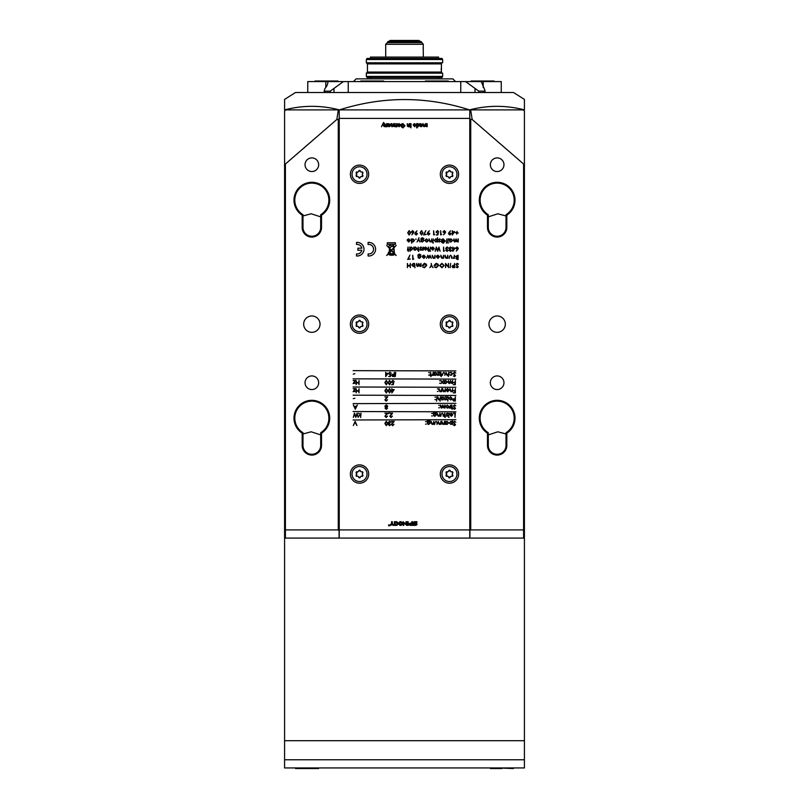<?xml version="1.0" encoding="UTF-8"?>
<svg xmlns="http://www.w3.org/2000/svg" width="809" height="809" viewBox="0 0 809 809"><rect width="100%" height="100%" fill="white"/><g stroke="black" fill="none" stroke-linecap="round" stroke-linejoin="round"><path stroke-width="1.21" d="M353.402 81.598L356.132 78.877L452.868 78.877L455.598 81.598M438.569 58.44L438.569 57.075L370.431 57.075L370.431 58.44M370.431 77.512L370.431 78.877M438.569 77.512L438.569 78.877M524.414 99.416L513.513 92.499L295.487 92.499L284.586 99.416L284.586 109.893C302.869 105.15 321.143 105.15 339.416 109.893C382.9 96.119 426.292 96.119 469.584 109.893C487.857 105.15 506.131 105.15 524.414 109.893L524.414 99.861M524.414 109.893L284.586 109.893M524.414 102.136L524.414 106.646M284.586 106.646L284.586 102.136M485.026 92.499L485.026 90.517L481.244 81.598L501.246 81.598L501.246 92.499M484.298 91.144L478.766 91.144L478.766 92.499L484.298 92.499L485.026 90.517M307.754 92.499L307.754 81.598L327.756 81.598L327.878 82.478M330.234 91.144L330.234 92.499L324.702 92.499L324.702 91.144L330.234 91.144L343.38 81.598L327.756 81.598C328.11 83.539 327.099 85.976 324.743 88.909L323.974 92.499M343.38 81.598L465.62 81.598L478.766 91.144M481.244 81.598L465.62 81.598M337.899 81.598L337.899 81.001L315.004 81.001L315.004 81.598M383.618 81.598L383.618 81.001L360.723 81.001L360.723 81.598M448.277 81.598L448.277 81.001L425.382 81.001L425.382 81.598M493.996 81.598L493.996 81.001L471.101 81.001L471.101 81.598L471.101 81.001M321.517 227.4A9.678 9.678 0 0 1 311.839 237.077A9.678 9.678 0 0 1 302.172 227.4L302.172 215.154A17.849 17.849 0 0 1 298.359 188.457A17.849 17.849 0 0 1 325.329 188.457A17.849 17.849 0 0 1 321.517 215.154L321.517 227.4L320.698 227.4L320.698 214.698A17.029 17.029 0 0 0 324.803 189.104A17.029 17.029 0 0 0 298.875 189.104A17.029 17.029 0 0 0 302.981 214.698L302.981 227.4A8.859 8.859 0 0 0 311.839 236.258A8.859 8.859 0 0 0 320.698 227.4M506.828 227.4A9.678 9.678 0 0 1 497.161 237.077A9.678 9.678 0 0 1 487.483 227.4L487.483 215.154A17.849 17.849 0 0 1 483.671 188.457A17.849 17.849 0 0 1 510.641 188.457A17.849 17.849 0 0 1 506.828 215.154L506.828 227.4L506.019 227.4L506.019 214.698A17.029 17.029 0 0 0 510.125 189.104A17.029 17.029 0 0 0 484.197 189.104A17.029 17.029 0 0 0 488.302 214.698L488.302 227.4A8.859 8.859 0 0 0 497.161 236.258A8.859 8.859 0 0 0 506.019 227.4M506.828 445.415A9.678 9.678 0 0 1 497.161 455.093A9.678 9.678 0 0 1 487.483 445.415L487.483 433.169A17.849 17.849 0 0 1 483.671 406.472A17.849 17.849 0 0 1 510.641 406.472A17.849 17.849 0 0 1 506.828 433.169L506.828 445.415L506.019 445.415L506.019 432.714A17.029 17.029 0 0 0 510.125 407.119A17.029 17.029 0 0 0 484.197 407.119A17.029 17.029 0 0 0 488.302 432.714L488.302 445.415A8.859 8.859 0 0 0 497.161 454.274A8.859 8.859 0 0 0 506.019 445.415M321.517 445.415A9.678 9.678 0 0 1 311.839 455.093A9.678 9.678 0 0 1 302.172 445.415L302.172 433.169A17.849 17.849 0 0 1 298.359 406.472A17.849 17.849 0 0 1 325.329 406.472A17.849 17.849 0 0 1 321.517 433.169L321.517 445.415L320.698 445.415L320.698 432.714A17.029 17.029 0 0 0 324.803 407.119A17.029 17.029 0 0 0 298.875 407.119A17.029 17.029 0 0 0 302.981 432.714L302.981 445.415A8.859 8.859 0 0 0 311.839 454.274A8.859 8.859 0 0 0 320.698 445.415M506.019 433.978L497.848 431.794L488.302 434.898M506.019 215.963L497.848 213.778L488.302 216.873M497.161 375.922A6.816 6.816 0 0 0 490.345 382.738A6.816 6.816 0 0 0 497.161 389.554A6.816 6.816 0 0 0 503.967 382.738A6.816 6.816 0 0 0 497.161 375.922M497.161 157.907A6.816 6.816 0 0 0 490.345 164.723A6.816 6.816 0 0 0 497.161 171.538A6.816 6.816 0 0 0 503.967 164.723A6.816 6.816 0 0 0 497.161 157.907M497.161 315.975A8.171 8.171 0 0 0 488.98 324.146A8.171 8.171 0 0 0 497.161 332.327A8.171 8.171 0 0 0 505.332 324.146A8.171 8.171 0 0 0 497.161 315.975M302.981 433.978L311.152 431.794L320.698 434.898M311.839 375.922A6.816 6.816 0 0 0 305.033 382.738A6.816 6.816 0 0 0 311.839 389.554A6.816 6.816 0 0 0 318.655 382.738A6.816 6.816 0 0 0 311.839 375.922M302.981 215.963L311.152 213.778L320.698 216.873M311.839 315.975A8.171 8.171 0 0 0 303.668 324.146A8.171 8.171 0 0 0 311.839 332.327A8.171 8.171 0 0 0 320.02 324.146A8.171 8.171 0 0 0 311.839 315.975M311.839 157.907A6.816 6.816 0 0 0 305.033 164.723A6.816 6.816 0 0 0 311.839 171.538A6.816 6.816 0 0 0 318.655 164.723A6.816 6.816 0 0 0 311.839 157.907M523.595 110.216L524.414 111.035L524.414 537.257L523.595 538.076L469.908 538.076L469.766 111.035M339.234 111.035L339.092 538.076L285.405 538.076L284.586 537.257L284.586 111.035L285.405 110.216M523.595 164.015L472.163 119.479L470.727 119.479L470.727 529.905L523.595 529.905L523.595 164.015L524.414 164.015M338.273 529.905L338.273 119.479L336.837 119.479L285.405 164.015L285.405 529.905L338.273 529.905L339.092 530.714M284.586 164.015L285.405 164.015M336.837 119.479L338.273 110.216M470.727 110.216L472.163 119.479M284.586 529.561L285.405 529.905L285.405 538.076M470.727 529.905L469.908 530.714M523.595 538.076L523.595 529.905L524.414 529.561M320.698 432.714L321.517 433.169M302.981 432.714L302.172 433.169M506.019 432.714L506.828 433.169M488.302 432.714L487.483 433.169M506.019 214.698L506.828 215.154M488.302 214.698L487.483 215.154M320.698 214.698L321.517 215.154M302.981 214.698L302.172 215.154M469.908 118.66L470.727 119.479M338.273 119.479L339.092 118.66M524.414 538.076L284.586 538.076L284.586 740.7L524.414 740.7L524.414 538.076M524.414 759.772L524.414 740.7L284.586 740.7L284.586 759.772L524.414 759.772L524.414 767.953L284.586 767.953L284.586 759.772M318.524 768.55L318.524 767.953L318.524 768.55L295.629 768.55L295.629 767.953M307.076 768.55L308.138 768.135M513.371 768.55L513.371 767.953L513.371 768.55L502.986 768.135M490.476 767.953L490.476 768.55L501.924 768.55M357.194 242.387A6.816 6.816 0 0 0 356.506 242.427L356.506 244.48A4.773 4.773 0 0 1 361.845 248.181L357.871 248.181L357.871 250.224L361.845 250.224A4.773 4.773 0 0 1 356.506 253.925L356.506 255.978A6.816 6.816 0 0 0 363.999 249.202A6.816 6.816 0 0 0 357.194 242.387M368.773 244.429A4.773 4.773 0 0 1 373.546 249.202A4.773 4.773 0 0 1 368.095 253.925L368.095 255.978A6.816 6.816 0 0 0 375.588 249.202A6.816 6.816 0 0 0 368.095 242.427L368.095 244.48A4.773 4.773 0 0 1 368.773 244.429M391.06 246.401A1.092 1.092 0 0 1 389.837 247.514L389.736 248.353L391.414 250.224L393.589 247.797L393.498 246.351L391.06 246.401M388.876 253.834L388.391 254.279L389.139 254.693A2.599 2.599 0 0 0 390.494 255.169L392.466 255.229A7.868 7.868 0 0 0 393.093 255.138L393.801 254.936A3.175 3.175 0 0 0 394.307 254.673L394.721 254.289L396.167 255.482L394.438 253.561L393.902 247.867L396.167 245.39L393.902 247.453L393.599 245.41L390.98 246.078A1.042 1.042 0 0 0 388.967 246.229A1.062 1.062 0 0 0 389.574 247.433L389.513 248.1L386.692 245.37L389.493 248.484L389.129 252.398L388.36 252.408L388.401 253.51L386.692 255.482L389.008 253.591A0.769 0.769 0 0 1 388.998 253.753L388.876 253.834M359.53 464.882A9.152 9.152 0 0 0 350.378 474.034A9.152 9.152 0 0 0 359.53 483.195A9.152 9.152 0 0 0 368.692 474.034A9.152 9.152 0 0 0 359.53 464.882M359.53 165.107A9.152 9.152 0 0 0 350.378 174.259A9.152 9.152 0 0 0 359.53 183.421A9.152 9.152 0 0 0 368.692 174.259A9.152 9.152 0 0 0 359.53 165.107M359.53 314.994A9.152 9.152 0 0 0 350.378 324.146A9.152 9.152 0 0 0 359.53 333.308A9.152 9.152 0 0 0 368.692 324.146A9.152 9.152 0 0 0 359.53 314.994M449.47 464.882A9.152 9.152 0 0 0 440.308 474.034A9.152 9.152 0 0 0 449.47 483.195A9.152 9.152 0 0 0 458.622 474.034A9.152 9.152 0 0 0 449.47 464.882M449.47 165.107A9.152 9.152 0 0 0 440.308 174.259A9.152 9.152 0 0 0 449.47 183.421A9.152 9.152 0 0 0 458.622 174.259A9.152 9.152 0 0 0 449.47 165.107M449.47 314.994A9.152 9.152 0 0 0 440.308 324.146A9.152 9.152 0 0 0 449.47 333.308A9.152 9.152 0 0 0 458.622 324.146A9.152 9.152 0 0 0 449.47 314.994M389.554 380.361L390.969 382.576L389.554 384.801L388.098 382.576L389.554 380.361M394.216 389.614L391.839 392.972L391.839 388.644L392.213 389.614L394.216 389.614M390.403 376.519L388.674 376.519L390.11 376.084L390.332 374.971L388.512 373.677L389.978 372.18L391.273 373.374L389.958 372.615L388.886 373.687L389.908 374.618L390.838 374.405L390.403 376.519M395.712 372.292L395.328 376.519L395.712 372.292M455.902 387.278L353.098 387.005L455.902 387.278M455.902 379.108L353.098 378.834L455.902 379.108M455.902 370.927L353.098 370.653L455.902 370.927M415.573 524.626L413.268 524.626L413.268 525.354L415.695 525.354C417.515 524.626 417.515 523.898 415.695 523.17L414.602 523.17L414.602 522.442L416.898 522.442L416.898 521.714L414.481 521.714C412.651 522.442 412.651 523.17 414.481 523.898L415.573 523.898L415.573 524.626M455.902 395.459L353.098 395.186L455.902 395.459M353.098 403.63L455.902 403.357L353.098 403.63M455.902 411.811L353.098 411.538L455.902 411.811M455.902 419.709L353.098 419.982L455.902 419.709M386.308 421.236L387.723 423.461L386.308 425.676L384.851 423.461L386.308 421.236M359.054 380.473L359.054 384.69L358.68 382.96L356.516 382.96L356.132 384.69L356.132 380.473L356.516 382.526L358.68 382.526L359.054 380.473M355.434 391.354L353.098 391.728L354.898 389.018L353.159 388.644L355.596 388.644L353.796 391.354L355.434 391.354M355.434 383.173L353.098 383.557L354.898 380.847L353.159 380.473L355.596 380.473L353.796 383.173L355.434 383.173M389.18 412.752L388.32 413.743L389.18 412.752M392.699 425.241L394.054 424.27L392.678 425.676L391.404 424.422L393.316 421.782L391.354 421.347L394.216 421.347L391.778 424.391L392.699 425.241M386.196 400.718L387.562 399.747L386.176 401.153L384.902 399.899L386.813 397.249L384.851 396.814L387.723 396.814L385.286 399.858L386.196 400.718M389.554 388.532L390.969 390.757L389.554 392.972L388.098 390.757L389.554 388.532M431.632 265.423L432.987 267.637L431.44 265.827L429.903 267.637L431.258 265.423L431.258 263.421L431.632 265.423M444.131 265.514L441.936 267.749L439.692 265.534L441.906 263.309L444.131 265.514M450.623 263.421L450.239 267.637L450.623 263.421M457.227 263.309L458.511 264.23L457.227 263.744L456.407 264.462L458.248 266.768L457.206 267.749L456.074 267.031L457.864 266.778L456.023 264.452L457.227 263.309M386.601 123.646L387.137 123.646L387.137 126.72L385.66 126.77L384.69 126.032L384.659 123.646L385.812 126.285L386.601 123.646M394.671 123.646L395.207 123.646L395.207 126.72L392.972 126.204L392.041 126.77L391.111 125.739L391.111 123.646L391.657 123.646L392.173 126.285L393.427 123.646L393.943 126.285L394.671 123.646M399.09 124.08L397.755 124.505L399.1 123.595L400.546 125.152L399.12 126.77L397.745 125.183L400 125.051L399.09 124.08M409.212 123.646L409.748 123.646L409.748 126.72L408.272 126.77L407.301 126.032L407.271 123.646L408.424 126.285L409.212 123.646M410.507 127.306L411.043 127.842L410.507 127.306M416.645 123.646L418.01 123.595L419.274 125.183L418.01 126.77L417.181 126.295L417.181 127.842L416.645 127.842L416.645 123.646M426.646 123.646L427.182 123.646L427.182 126.72L424.958 126.204L424.027 126.77L423.097 125.739L423.097 123.646L424.159 126.285L425.413 123.646L425.928 126.285L426.646 123.646M388.613 524.94L388.613 525.759L389.432 525.759L389.432 524.94L388.613 524.94M390.909 525.354L391.95 524.101L392.992 525.354L393.943 525.354L392.314 523.403L392.314 521.714L391.586 521.714L391.586 523.403L389.958 525.354L390.909 525.354M396.693 524.626L394.377 524.626L394.377 525.354L396.794 525.354L398.008 524.141L398.008 522.927L396.794 521.714L394.377 521.714L394.377 523.656L395.095 523.656L395.095 522.442L397.28 523.029L396.693 524.626M399.939 525.354L401.153 525.354L402.366 524.141L402.366 522.927L401.153 521.714L399.939 521.714L398.736 522.927L398.736 524.141L399.939 525.354M403.822 525.354L403.822 522.816L406.725 525.354L406.725 521.714L405.997 521.714L405.997 524.252L403.094 521.714L403.094 525.354L403.822 525.354M408.181 525.354L408.181 521.714L407.453 521.714L407.453 525.354L408.181 525.354M410.123 525.354L412.539 525.354L412.539 524.626L410.244 524.626L410.244 523.898L412.539 523.898L412.539 521.714L411.811 521.714L411.811 523.17L410.123 523.17C408.292 523.898 408.292 524.626 410.123 525.354M433.644 415.715L433.371 412.863L434.827 411.983L436.405 412.954L434.858 412.357L433.644 413.763L434.878 413.166L436.456 414.724L434.858 416.311L433.644 415.715M432.34 413.47L431.632 413.47L432.34 413.47M452.16 408.08L452.16 409.324L451.24 408.08L451.786 404.996L452.16 407.706L452.706 407.706L452.16 408.08M448.489 407.625L447.316 408.141L445.719 406.533L447.316 404.945L448.914 406.533L448.489 407.625M447.235 399.525L444.899 399.909L446.699 397.199L444.96 396.814L447.397 396.814L445.597 399.525L447.235 399.525M451.685 399.454L450.512 399.959L448.914 398.352L450.512 396.764L452.11 398.352L451.685 399.454M439.439 407.787L438.731 407.787L439.439 407.787M455.356 396.814L455.356 401.042L453.566 400.981L452.757 399.909L453.596 398.837L454.982 398.766L455.356 396.814M445.769 424.432L445.395 421.347L445.769 421.883L447.033 421.297L448.641 422.895L447.023 424.482L445.769 423.865L445.769 424.432M440.956 421.347L440.956 424.432L440.571 423.876L439.398 424.482L438.245 422.925L438.245 421.347L439.459 424.108L440.511 423.289L440.956 421.347M433.806 421.347L433.806 424.432L433.422 423.876L432.249 424.482L431.096 422.925L431.096 421.347L432.319 424.108L433.361 423.289L433.806 421.347M426.222 424.138L425.514 424.138L426.222 424.138M445.122 416.261L445.122 417.505L444.202 416.261L444.738 413.166L445.122 415.877L445.658 415.877L445.122 416.261M449.015 413.166L448.641 416.261L449.015 413.166M455.356 413.166L454.982 417.393L454.982 413.601L453.353 413.166L455.356 413.166M449.187 417.232L448.479 417.232L449.187 417.232M357.123 413.166L358.245 417.393L357.032 414.299L355.798 417.393L354.534 414.319L353.321 417.393L354.453 413.166L355.778 416.402L357.123 413.166M355.323 409.223L353.321 404.996L354.352 406.351L356.273 406.351L357.325 404.996L355.323 409.223M429.306 375.083L428.608 375.083L429.306 375.083M433.209 372.292L433.209 375.376L431.743 375.325L432.764 374.385L433.209 372.292M450.916 375.437L449.511 374.709L450.947 375.052L452.271 373.839L450.947 372.615L449.511 372.949L450.957 372.241L452.646 373.809L450.916 375.437M440.298 380.766L439.6 380.766L440.298 380.766M441.218 375.376L441.218 376.62L440.298 375.376L440.844 372.292L441.218 375.002L441.765 375.002L441.218 375.376M434.342 375.376L433.968 372.292L434.342 372.828L435.606 372.241L437.214 373.839L435.596 375.437L434.342 374.81L434.342 375.376M436.941 396.814L436.567 401.153L436.941 396.814M435.647 397.118L434.939 397.118L435.647 397.118M452.646 388.644L452.646 391.728L452.271 391.172L451.098 391.789L449.946 390.221L449.946 388.644L451.159 391.404L452.211 390.585L452.646 388.644M445.284 388.644L445.284 391.728L444.899 391.172L443.726 391.789L442.574 390.221L442.574 388.644L443.797 391.404L444.849 390.585L445.284 388.644M442.422 382.121L443.443 383.557L442.199 382.445L440.956 383.557L441.967 382.121L440.784 380.473L442.199 381.808L443.605 380.473L442.422 382.121M452.646 380.473L452.646 383.557L450.219 382.859L449.086 383.608L448.044 382.141L448.429 380.473L449.157 383.233L450.532 380.473L451.27 383.233L452.646 380.473M438.084 391.435L437.376 391.435L438.084 391.435M455.356 380.473L455.356 384.69L453.303 384.69L454.982 384.255L454.982 382.96L453.303 382.526L454.982 382.526L455.356 380.473M449.753 241.972L449.369 238.888L449.753 239.424L451.007 238.837L452.615 240.445L450.997 242.033L449.753 241.406L449.753 241.972M448.307 238.888L447.933 241.972L448.307 238.888M443.12 239.11L441.34 239.757L443.099 238.837L445.375 241.042L443.14 243.276L441.097 241.466L441.947 239.97L443.413 239.868L444.394 240.829L443.241 242.083L442.139 242.033L442.26 240.081L441.309 241.416L441.876 242.579L443.15 243.003L445.152 241.062L443.12 239.11M437.507 237.755L437.507 241.972L437.123 241.406L435.879 242.033L434.261 240.445L435.869 238.837L437.123 239.444L437.507 237.755M433.3 238.888L432.926 241.972L433.3 238.888M427.668 241.517L426.495 242.033L424.897 240.425L426.495 238.837L428.092 240.425L427.668 241.517M418.759 239.151L420.013 241.972L418.556 239.616L417.08 241.972L418.981 237.755L418.759 239.151M411.66 243.226L411.275 238.888L411.66 239.424L412.914 238.837L414.521 240.445L412.903 242.033L411.66 241.375L411.66 243.226M395.439 244.288L395.439 242.771L387.268 242.771L387.268 244.288L395.439 244.288M413.379 233.113L411.832 234.812L412.944 233.113L411.255 231.9L412.57 230.605L413.854 231.89L413.379 233.113M421.529 230.605L422.945 232.82L421.529 235.045L420.073 232.82L421.529 230.605M427.718 232.507L429.326 230.818L428.153 232.537L429.892 233.75L428.548 235.045L427.233 233.75L427.718 232.507M454.688 231.687L452.312 235.045L452.312 230.717L452.686 231.687L454.688 231.687M408.757 239.211L407.291 239.686L408.717 238.837L410.264 240.425L408.707 242.033L407.129 240.354L409.89 240.354L408.757 239.211M441.663 234.509L440.642 234.934L440.642 230.717L441.016 234.509L441.663 234.509M434.666 234.509L433.634 234.934L433.634 230.717L434.018 234.509L434.666 234.509M434.979 255.239L434.979 258.324L434.605 257.768L433.432 258.384L432.279 256.817L432.279 255.239L433.493 258L434.544 257.181L434.979 255.239M423.926 255.563L422.45 256.038L423.876 255.189L425.423 256.777L423.865 258.384L422.288 256.706L425.049 256.706L423.926 255.563M410.274 259.032L407.665 259.467L409.89 255.128L408.312 259.032L410.274 259.032M418.213 257.788L417.95 254.926L419.396 254.046L420.973 255.027L419.436 254.43L418.213 255.836L419.446 255.239L421.024 256.797L419.436 258.384L418.213 257.788M410.325 263.421L410.325 267.637L409.941 265.908L407.776 265.908L407.402 267.637L407.402 263.421L407.776 265.473L409.941 265.473L410.325 263.421M420.983 263.421L420.983 266.505L418.556 265.807L417.424 266.555L416.372 265.089L416.756 263.421L417.484 266.181L418.87 263.421L419.598 266.181L420.983 263.421M451.978 256.858L451.604 258.324L451.543 256.17L450.593 255.563L449.662 256.14L449.217 258.324L449.217 256.827L450.593 255.189L451.978 256.858M443.565 255.239L443.565 258.324L443.18 257.768L442.007 258.384L440.854 256.817L440.854 255.239L442.078 258L443.13 257.181L443.565 255.239M450.431 250.962L451.695 250.315L450.441 251.397L449.207 250.305L449.703 249.435L448.995 248.323L450.451 246.957L451.857 248.201L450.441 247.392L449.369 248.282L450.674 249.172L449.582 250.305L450.431 250.962M444.566 250.861L443.544 251.286L443.544 247.069L443.919 250.861L444.566 250.861M432.835 247.392L431.359 247.867L432.785 247.008L434.332 248.596L432.775 250.203L431.197 248.525L433.958 248.525L432.835 247.392M430.418 247.069L430.044 250.153L430.418 247.069M425.635 247.392L424.159 247.867L425.585 247.008L427.132 248.596L425.574 250.203L423.997 248.525L426.758 248.525L425.635 247.392M420.69 250.203L419.901 249.769L421.095 249.415L419.841 247.898L420.751 247.008L421.631 247.433L420.225 247.888L421.469 249.394L420.69 250.203M414.178 250.153L413.803 247.069L414.178 247.594L415.442 247.008L417.05 248.616L415.421 250.203L414.178 249.577L414.178 250.153M408.403 250.153L408.403 251.397L407.483 250.153L408.019 247.069L408.403 249.769L408.939 249.769L408.403 250.153M339.234 118.387L339.234 529.905L469.766 529.905L469.766 118.387L339.234 118.387L339.234 110.216M454.506 421.236L455.791 422.156L454.506 421.671L453.677 422.389L455.518 424.695L454.476 425.676L453.353 424.968L455.143 424.715L453.303 422.379L454.506 421.236M410.102 251.397L409.718 247.069L410.102 247.594L411.356 247.008L412.964 248.616L411.346 250.203L410.102 249.556L410.102 251.397M418.637 250.153L418.637 251.397L417.717 250.153L418.253 247.069L418.637 249.769L419.173 249.769L418.637 250.153M423.269 247.069L423.269 250.153L421.813 250.102L423.269 247.069M428.719 250.153L428.719 251.397L427.799 250.153L428.345 247.069L428.719 249.769L429.266 249.769L428.719 250.153M430.58 251.124L429.882 251.124L430.58 251.124M438.974 247.069L440.096 251.286L438.872 248.191L437.649 251.286L436.385 248.211L435.161 251.286L436.304 247.069L437.629 250.294L438.974 247.069M447.114 250.962L448.378 250.315L447.124 251.397L445.89 250.305L446.376 249.435L445.668 248.323L447.134 246.957L448.54 248.201L447.124 247.392L446.052 248.282L447.347 249.172L446.265 250.305L447.114 250.962M455.184 248.039L452.797 251.397L452.797 247.069L453.182 248.039L455.184 248.039M447.741 255.239L447.741 258.324L447.367 257.768L446.194 258.384L445.041 256.817L445.041 255.239L446.255 258L447.306 257.181L447.741 255.239M454.375 255.239L454.375 258.324L452.909 258.273L453.93 257.333L454.375 255.239M414.592 263.421L414.977 267.749L414.592 265.939L413.338 266.555L411.72 264.958L413.348 263.36L414.592 263.987L414.592 263.421M458.127 255.239L458.127 259.467L457.297 259.467L455.952 258.415L456.448 257.515L455.629 256.443L458.127 255.239M413.743 259.032L412.721 259.467L412.721 255.239L413.096 259.032L413.743 259.032M457.813 249.465L456.266 251.164L457.378 249.465L455.689 248.252L457.004 246.957L458.288 248.242L457.813 249.465M429.953 255.239L431.237 258.324L429.903 256.109L428.901 258.324L427.85 256.109L426.525 258.324L427.809 255.239L428.881 257.464L429.953 255.239M437.982 255.563L436.506 256.038L437.932 255.189L439.489 256.777L437.922 258.384L436.344 256.706L439.105 256.706L437.982 255.563M437.902 234.934L436.162 234.934L437.598 234.509L437.831 233.397L436 232.092L437.477 230.605L438.761 231.799L437.457 231.04L436.385 232.112L437.396 233.043L438.326 232.83L437.902 234.934M445.132 233.113L443.575 234.812L444.687 233.113L442.998 231.9L444.323 230.605L445.597 231.89L445.132 233.113M458.298 232.992L457.055 232.992L456.67 234.236L456.67 232.992L455.427 232.608L456.67 232.608L457.055 231.364L457.055 232.608L458.298 232.992M448.965 232.507L450.573 230.818L449.399 232.537L451.139 233.75L449.794 235.045L448.479 233.75L448.965 232.507M426.171 234.509L423.572 234.934L425.797 230.605L424.219 234.509L426.171 234.509M415.351 232.507L416.948 230.818L415.775 232.537L417.515 233.75L416.17 235.045L414.865 233.75L415.351 232.507M409.162 230.605L410.567 232.82L409.162 235.045L407.706 232.82L409.162 230.605M416.241 239.191L415.533 239.191L416.241 239.191M421.176 241.436L420.913 238.584L422.369 237.694L423.936 238.675L422.399 238.079L421.176 239.484L422.409 238.888L423.997 240.445L422.399 242.033L421.176 241.436M431.804 238.888L431.804 241.972L431.43 241.416L430.257 242.033L429.094 240.465L429.094 238.888L430.317 241.648L431.369 240.829L431.804 238.888M433.462 242.953L432.764 242.953L433.462 242.953M439.358 242.033L438.569 241.588L439.762 241.234L438.518 239.727L439.418 238.837L440.298 239.252L438.893 239.707L440.136 241.224L439.358 242.033M446.871 238.888L446.487 243.226L446.871 238.888M448.469 242.953L447.771 242.953L448.469 242.953M458.228 238.888L458.228 241.972L455.801 241.284L454.678 242.033L453.627 240.566L454.011 238.888L454.739 241.648L456.124 238.888L456.852 241.648L458.228 238.888M438.084 388.937L437.376 388.937L438.084 388.937M441.714 388.644L441.714 391.728L441.33 391.172L440.157 391.789L439.004 390.221L439.004 388.644L440.217 391.404L441.269 390.585L441.714 388.644M444.414 383.557L444.04 380.473L444.414 380.999L445.678 380.412L447.286 382.02L445.668 383.608L444.414 382.981L444.414 383.557M440.298 383.254L439.6 383.254L440.298 383.254M447.68 388.967L446.204 389.442L447.63 388.593L449.187 390.181L447.62 391.789L446.042 390.11L448.803 390.11L447.68 388.967M455.356 388.644L455.356 392.871L453.303 392.871L454.982 392.436L454.982 391.131L453.303 390.696L454.982 390.696L455.356 388.644M435.647 399.606L434.939 399.606L435.647 399.606M440.46 396.814L440.086 401.153L440.086 399.322L438.913 399.959L437.76 398.392L437.76 396.814L438.974 399.585L440.025 398.766L440.46 396.814M439.863 375.002L437.538 375.376L439.338 372.676L437.598 372.292L440.035 372.292L438.235 375.002L439.863 375.002M445.233 373.9L444.849 375.376L444.788 373.222L443.838 372.615L442.907 373.192L442.462 375.376L442.462 373.879L443.848 372.241L445.233 373.9M454.506 372.18L455.791 373.111L454.506 372.615L453.677 373.333L455.518 375.639L454.476 376.62L453.353 375.912L455.143 375.659L453.303 373.323L454.506 372.18M448.752 372.292L448.368 376.62L448.368 374.8L447.195 375.437L446.042 373.869L446.042 372.292L447.266 375.052L448.307 374.233L448.752 372.292M430.985 375.376L430.985 376.62L430.064 375.376L430.61 372.292L430.985 375.002L431.531 375.002L430.985 375.376M429.306 372.585L428.608 372.585L429.306 372.585M361.006 413.166L360.632 417.505L360.632 414.997L358.68 416.261L360.308 414.795L358.518 413.166L360.632 414.592L361.006 413.166M355.161 421.347L356.951 425.574L355.131 422.237L353.321 425.574L355.161 421.347M451.361 413.5L449.885 413.965L451.311 413.116L452.868 414.704L451.301 416.311L449.723 414.633L452.484 414.633L451.361 413.5M426.222 421.641L425.514 421.641L426.222 421.641M447.104 416.311L446.315 415.877L447.508 415.513L446.255 414.006L447.165 413.116L448.044 413.53L446.639 413.996L447.883 415.502L447.104 416.311M443.554 414.784L443.17 416.261L443.11 414.107L442.159 413.5L441.229 414.077L440.784 416.261L440.784 414.754L442.169 413.116L443.554 414.784M427.516 423.896L427.253 421.034L428.709 420.154L430.287 421.125L428.74 420.538L427.516 421.934L428.75 421.347L430.337 422.905L428.74 424.482L427.516 423.896M437.426 422.955L437.052 424.432L436.991 422.278L436.041 421.671L435.111 422.247L434.666 424.432L434.666 422.935L436.051 421.297L437.426 422.955M444.525 421.347L444.525 424.432L444.151 423.876L442.968 424.482L441.815 422.925L441.815 421.347L443.039 424.108L444.09 423.289L444.525 421.347M452.544 420.205L452.544 424.432L452.16 423.865L450.916 424.482L449.288 422.895L450.906 421.297L452.16 421.904L452.544 420.205M439.439 405.289L438.731 405.289L439.439 405.289M444.96 404.996L444.96 408.08L442.533 407.392L441.401 408.141L440.359 406.664L440.733 404.996L441.471 407.756L442.847 404.996L443.585 407.756L444.96 404.996M448.206 396.814L447.832 401.153L448.206 396.814M441.714 399.909L441.33 396.814L441.714 397.35L442.968 396.764L444.576 398.372L442.958 399.959L441.714 399.333L441.714 399.909M450.643 404.996L450.643 408.08L449.187 408.029L450.643 404.996M454.506 404.884L455.791 405.815L454.506 405.319L453.677 406.037L455.518 408.343L454.476 409.324L453.353 408.616L455.143 408.363L453.303 406.027L454.506 404.884M432.34 415.957L431.632 415.957L432.34 415.957M439.924 413.166L439.924 416.261L439.54 415.705L438.367 416.311L437.214 414.744L437.214 413.166L438.438 415.937L439.489 415.118L439.924 413.166M420.245 123.646L422.51 124.465L420.468 125.587L421.165 126.285L422.46 125.85L421.064 126.77L419.901 126.093L419.709 123.646L420.245 123.646M414.592 124.08L413.268 124.505L414.602 123.595L416.048 125.152L414.633 126.77L413.247 125.183L415.513 125.051L414.592 124.08M410.507 123.646L411.043 123.646L411.043 126.72L410.507 126.72L410.507 123.646M401.729 125.314L402.862 125.8L401.133 125.8L401.133 124.242L402.872 123.595L405.016 125.729L402.912 127.903L401.203 126.659L402.933 127.418L404.419 125.749L402.922 124.08L401.729 124.515L401.729 125.314M396.612 123.646L397.148 123.646L397.148 126.72L396.036 126.77L395.54 126.629L396.531 125.891L396.612 123.646M388.269 123.646L390.525 124.465L388.482 125.587L389.18 126.285L390.474 125.85L389.089 126.77L387.916 126.093L387.733 123.646L388.269 123.646M383.577 122.462L383.962 122.988L383.102 123.676L384.224 126.72L382.849 124.353L381.454 126.72L383.577 122.462M454.618 263.421L454.618 267.637L452.828 267.577L452.019 266.505L452.868 265.433L454.243 265.362L454.618 263.421M448.408 263.421L448.783 267.637L445.911 264.321L445.537 267.637L445.537 263.421L448.408 266.737L448.408 263.421M436.233 267.749L434.332 266.919L436.243 267.314L438.124 265.544L436.122 263.744L434.443 265.039L435.849 265.473L434.059 265.473L436.152 263.309L437.982 264.108L438.508 265.534L436.233 267.749M424.442 267.749L422.541 266.919L424.452 267.314L426.333 265.544L424.331 263.744L422.652 265.039L424.058 265.473L422.278 265.473L424.371 263.309L426.201 264.108L426.717 265.534L424.442 267.749M386.308 388.532L387.723 390.757L386.308 392.972L384.851 390.757L386.308 388.532M385.064 408.232L385.671 407.352L384.851 406.229L386.287 404.884L387.723 406.189L386.884 407.352L387.501 408.242L386.267 409.324L385.064 408.232M386.196 417.07L387.562 416.099L386.176 417.505L384.902 416.251L386.813 413.601L384.851 413.166L387.723 413.166L385.286 416.21L386.196 417.07M391.071 417.07L392.436 416.099L391.05 417.505L389.776 416.251L391.687 413.601L389.726 413.166L392.598 413.166L390.16 416.21L391.071 417.07M359.054 388.644L359.054 392.871L358.68 391.131L356.516 391.131L356.132 392.871L356.132 388.644L356.516 390.696L358.68 390.696L359.054 388.644M354.888 398.23L353.26 398.665L354.888 398.23M354.888 373.697L353.26 374.132L354.888 373.697M389.544 425.241L390.808 424.594L389.554 425.676L388.32 424.583L388.805 423.714L388.098 422.601L389.564 421.236L390.969 422.48L389.554 421.671L388.482 422.561L389.776 423.461L388.694 424.583L389.544 425.241M394.408 372.292L394.408 376.519L392.618 376.448L391.809 375.386L392.658 374.314L394.034 374.243L394.408 372.292M388.077 373.262L385.691 376.62L385.691 372.292L386.075 373.262L388.077 373.262M386.308 380.361L387.723 382.576L386.308 384.801L384.851 382.576L386.308 380.361M393.295 384.69L391.566 384.69L393.002 384.255L393.235 383.153L391.404 381.848L392.881 380.361L394.165 381.555L392.85 380.796L391.778 381.868L392.8 382.799L393.73 382.576L393.295 384.69M469.766 529.905L469.766 538.076M469.766 110.216L469.766 118.387M339.234 538.076L339.234 529.905M410.102 248.606L411.346 249.829L412.59 248.616L411.346 247.392L410.102 248.606M414.178 248.606L415.421 249.829L416.665 248.616L415.421 247.392L414.178 248.606M426.717 248.909L424.371 248.909L425.554 249.829L426.717 248.909M433.917 248.909L431.571 248.909L432.754 249.829L433.917 248.909M454.436 248.474L453.182 248.474L453.182 250.305L454.436 248.474M414.592 264.968L413.348 263.744L412.105 264.958L413.348 266.181L414.592 264.968M457.227 259.032L457.742 257.677L456.337 258.415L457.227 259.032M457.489 257.242L457.742 255.674L456.013 256.443L457.489 257.242M418.213 256.797L419.406 258L420.65 256.777L419.426 255.624L418.213 256.797M456.064 248.232L457.014 249.071L457.904 248.232L456.984 247.392L456.064 248.232M425.008 257.08L422.662 257.08L423.845 258L425.008 257.08M439.075 257.08L436.729 257.08L437.912 258L439.075 257.08M443.383 231.88L444.333 232.719L445.223 231.88L444.303 231.04L443.383 231.88M409.85 240.728L407.503 240.728L408.687 241.648L409.85 240.728M453.95 232.122L452.686 232.122L452.686 233.953L453.95 232.122M450.755 233.771L449.774 232.931L448.864 233.771L449.814 234.61L450.755 233.771M429.508 233.771L428.527 232.931L427.617 233.771L428.568 234.61L429.508 233.771M421.519 234.61L422.561 232.83L421.519 231.04L420.458 232.83L421.519 234.61M417.141 233.771L416.15 232.931L415.239 233.771L416.19 234.61L417.141 233.771M411.629 231.88L412.59 232.719L413.48 231.88L412.55 231.04L411.629 231.88M409.142 234.61L410.193 232.83L409.142 231.04L408.08 232.83L409.142 234.61M394.145 253.834L391.425 250.638L389.291 253.51L394.145 253.834M392.274 254.956A4.682 4.682 0 0 0 393.154 254.825L393.154 254.279L389.432 254.542A2.467 2.467 0 0 0 390.696 254.886L392.274 254.956M391.01 255.219L392.001 254.997L391.01 255.219M391.596 250.426L394.104 253.197L393.659 248.181L391.596 250.426M391.243 250.416L389.716 248.747L389.331 252.388L391.243 250.416M389.19 252.681L388.674 253.257L389.19 252.681M411.66 240.425L412.903 241.648L414.147 240.435L412.903 239.211L411.66 240.425M421.176 240.445L422.369 241.648L423.613 240.425L422.389 239.272L421.176 240.445M425.271 240.425L426.495 241.648L427.708 240.425L426.495 239.211L425.271 240.425M434.635 240.435L435.879 241.648L437.123 240.425L435.879 239.211L434.635 240.435M444.02 240.88L443.342 240.192L442.604 241.203L443.18 241.76L444.02 240.88M449.753 240.425L450.997 241.648L452.241 240.435L450.997 239.211L449.753 240.425M444.414 382L445.658 383.233L446.912 382.02L445.668 380.796L444.414 382M448.762 390.484L446.416 390.484L447.599 391.404L448.762 390.484M434.342 373.829L435.586 375.052L436.84 373.839L435.596 372.615L434.342 373.829M354.554 406.785L355.303 408.393L356.061 406.785L354.554 406.785M452.443 415.007L450.107 415.007L451.28 415.937L452.443 415.007M427.516 422.905L428.709 424.108L429.953 422.885L428.74 421.722L427.516 422.905M445.769 422.885L447.013 424.108L448.267 422.895L447.023 421.671L445.769 422.885M449.673 422.895L450.916 424.108L452.16 422.885L450.916 421.671L449.673 422.895M454.203 400.607L454.982 400.607L454.982 399.201L453.131 399.909L454.203 400.607M449.288 398.352L450.512 399.585L451.725 398.352L450.512 397.148L449.288 398.352M441.714 398.352L442.958 399.585L444.202 398.362L442.958 397.148L441.714 398.352M446.093 406.522L447.316 407.756L448.53 406.522L447.316 405.319L446.093 406.522M433.644 414.734L434.827 415.937L436.081 414.714L434.858 413.551L433.644 414.734M400.071 522.442L399.464 524.02L401.153 524.626L401.638 523.049L400.071 522.442M388.724 525.658L389.331 525.051L388.724 525.658M420.468 124.94L421.974 124.495L421.378 124.08L420.468 124.94M417.97 126.285L418.738 125.183L417.95 124.08L417.181 125.142L417.97 126.285M414.633 126.285L415.513 125.526L413.783 125.526L414.633 126.285M399.13 126.285L400 125.526L398.281 125.526L399.13 126.285M388.482 124.94L389.989 124.495L389.402 124.08L388.482 124.94M453.465 267.203L454.243 267.203L454.243 265.797L452.403 266.505L453.465 267.203M440.066 265.534L441.916 267.314L443.757 265.514L441.916 263.744L440.066 265.534M389.544 392.547L390.595 390.757L389.544 388.967L388.482 390.757L389.544 392.547M386.298 392.547L387.339 390.757L386.298 388.967L385.226 390.757L386.298 392.547M385.448 408.242L386.287 408.899L387.127 408.242L386.267 407.544L385.448 408.242M385.226 406.219L386.267 407.109L387.339 406.179L386.287 405.319L385.226 406.219M386.298 425.241L387.339 423.461L386.298 421.671L385.226 423.461L386.298 425.241M393.255 376.084L394.034 376.084L394.034 374.678L392.193 375.386L393.255 376.084M387.329 373.697L386.075 373.697L386.075 375.538L387.329 373.697M393.477 390.049L392.213 390.049L392.213 391.89L393.477 390.049M386.298 384.366L387.339 382.576L386.298 380.796L385.226 382.576L386.298 384.366M389.544 384.366L390.595 382.576L389.544 380.796L388.482 382.576L389.544 384.366M389.109 525.102L389.23 525.607L389.109 525.102M448.51 476.794L450.208 477.259A1.335 1.335 0 0 1 451.887 476.289A0.758 0.758 0 0 0 452.636 475.004L452.868 475.561L451.371 476.238M452.868 472.507A0.758 0.758 0 0 0 451.887 471.778L452.868 472.507L452.211 474.034L452.636 475.004A1.335 1.335 0 0 1 452.636 473.063A0.758 0.758 0 0 0 452.868 472.507M448.51 471.283L448.722 470.808A1.335 1.335 0 0 1 447.043 471.778A0.758 0.758 0 0 0 446.295 473.063A1.335 1.335 0 0 1 446.295 475.004L446.295 473.063L447.559 471.829M441.977 474.034A7.493 7.493 0 0 1 449.47 466.54A7.493 7.493 0 0 1 456.964 474.034A7.493 7.493 0 0 1 449.47 481.527A7.493 7.493 0 0 1 441.977 474.034M447.559 476.238L446.295 475.004A0.758 0.758 0 0 0 447.043 476.289A1.335 1.335 0 0 1 448.722 477.259A0.758 0.758 0 0 0 450.208 477.259M451.371 471.829L451.887 471.778A1.335 1.335 0 0 1 450.208 470.808L448.722 470.808A0.758 0.758 0 0 1 450.208 470.808L450.421 471.283M450.431 326.897L450.208 327.372A1.335 1.335 0 0 1 451.887 326.401A0.758 0.758 0 0 0 452.636 325.117L452.868 325.673L451.371 326.351M452.868 322.619A0.758 0.758 0 0 0 451.887 321.891L452.868 322.619L452.211 324.146L452.636 325.117A1.335 1.335 0 0 1 452.636 323.175A0.758 0.758 0 0 0 452.868 322.619M448.51 321.395L448.722 320.92A1.335 1.335 0 0 1 447.043 321.891A0.758 0.758 0 0 0 446.295 323.175A1.335 1.335 0 0 1 446.295 325.117L446.295 323.175L447.559 321.942M441.977 324.146A7.493 7.493 0 0 1 449.47 316.653A7.493 7.493 0 0 1 456.964 324.146A7.493 7.493 0 0 1 449.47 331.639A7.493 7.493 0 0 1 441.977 324.146M447.559 326.351L447.043 326.401A1.335 1.335 0 0 1 448.722 327.372L450.208 327.372A0.758 0.758 0 0 1 448.722 327.372L448.51 326.907M446.295 325.117L447.043 326.401A0.758 0.758 0 0 1 446.295 325.117M451.371 321.942L451.887 321.891A1.335 1.335 0 0 1 450.208 320.92L448.722 320.92A0.758 0.758 0 0 1 450.208 320.92L450.421 321.395M450.431 177.009L450.208 177.484A1.335 1.335 0 0 1 451.887 176.514A0.758 0.758 0 0 0 452.636 175.229L452.868 175.786L451.371 176.463M452.868 172.732A0.758 0.758 0 0 0 451.887 172.004L452.868 172.732L452.211 174.259L452.636 175.229A1.335 1.335 0 0 1 452.636 173.288A0.758 0.758 0 0 0 452.868 172.732M448.51 171.508L448.722 171.033A1.335 1.335 0 0 1 447.043 172.004A0.758 0.758 0 0 0 446.295 173.288A1.335 1.335 0 0 1 446.295 175.229L446.295 173.288L447.559 172.054M441.977 174.259A7.493 7.493 0 0 1 449.47 166.765A7.493 7.493 0 0 1 456.964 174.259A7.493 7.493 0 0 1 449.47 181.752A7.493 7.493 0 0 1 441.977 174.259M447.559 176.463L447.043 176.514A1.335 1.335 0 0 1 448.722 177.484L450.208 177.484A0.758 0.758 0 0 1 448.722 177.484L448.51 177.019M446.295 175.229L447.043 176.514A0.758 0.758 0 0 1 446.295 175.229M451.371 172.054L451.887 172.004A1.335 1.335 0 0 1 450.208 171.033L448.722 171.033A0.758 0.758 0 0 1 450.208 171.033L450.421 171.508M360.49 476.784L360.278 477.259A1.335 1.335 0 0 1 361.957 476.289A0.758 0.758 0 0 0 362.705 475.004L362.938 475.561L361.441 476.238M362.938 472.507A0.758 0.758 0 0 0 361.957 471.778L362.938 472.507L362.28 474.034L362.705 475.004A1.335 1.335 0 0 1 362.705 473.063A0.758 0.758 0 0 0 362.938 472.507M358.569 471.283L358.791 470.808A1.335 1.335 0 0 1 357.113 471.778A0.758 0.758 0 0 0 356.364 473.063A1.335 1.335 0 0 1 356.364 475.004L356.364 473.063L357.629 471.829M352.036 474.034A7.493 7.493 0 0 1 359.53 466.54A7.493 7.493 0 0 1 367.023 474.034A7.493 7.493 0 0 1 359.53 481.527A7.493 7.493 0 0 1 352.036 474.034M357.629 476.238L357.113 476.289A1.335 1.335 0 0 1 358.791 477.259L360.278 477.259A0.758 0.758 0 0 1 358.791 477.259L358.579 476.794M356.364 475.004L357.113 476.289A0.758 0.758 0 0 1 356.364 475.004M361.441 471.829L361.957 471.778A1.335 1.335 0 0 1 360.278 470.808L358.791 470.808A0.758 0.758 0 0 1 360.278 470.808L360.49 471.283M360.49 326.897L360.278 327.372A1.335 1.335 0 0 1 361.957 326.401A0.758 0.758 0 0 0 362.705 325.117L362.938 325.673L361.441 326.351M362.938 322.619A0.758 0.758 0 0 0 361.957 321.891L362.938 322.619L362.28 324.146L362.705 325.117A1.335 1.335 0 0 1 362.705 323.175A0.758 0.758 0 0 0 362.938 322.619M358.569 321.395L358.791 320.92A1.335 1.335 0 0 1 357.113 321.891A0.758 0.758 0 0 0 356.364 323.175A1.335 1.335 0 0 1 356.364 325.117L356.364 323.175L357.629 321.942M352.036 324.146A7.493 7.493 0 0 1 359.53 316.653A7.493 7.493 0 0 1 367.023 324.146A7.493 7.493 0 0 1 359.53 331.639A7.493 7.493 0 0 1 352.036 324.146M357.629 326.351L357.113 326.401A1.335 1.335 0 0 1 358.791 327.372L360.278 327.372A0.758 0.758 0 0 1 358.791 327.372L358.579 326.907M356.364 325.117L357.113 326.401A0.758 0.758 0 0 1 356.364 325.117M361.441 321.942L361.957 321.891A1.335 1.335 0 0 1 360.278 320.92L358.791 320.92A0.758 0.758 0 0 1 360.278 320.92L360.49 321.395M360.49 177.009L360.278 177.484A1.335 1.335 0 0 1 361.957 176.514A0.758 0.758 0 0 0 362.705 175.229L362.938 175.786L361.441 176.463M362.938 172.732A0.758 0.758 0 0 0 361.957 172.004L362.938 172.732L362.28 174.259L362.705 175.229A1.335 1.335 0 0 1 362.705 173.288A0.758 0.758 0 0 0 362.938 172.732M358.569 171.508L358.791 171.033A1.335 1.335 0 0 1 357.113 172.004A0.758 0.758 0 0 0 356.364 173.288A1.335 1.335 0 0 1 356.364 175.229L356.364 173.288L357.629 172.054M352.036 174.259A7.493 7.493 0 0 1 359.53 166.765A7.493 7.493 0 0 1 367.023 174.259A7.493 7.493 0 0 1 359.53 181.752A7.493 7.493 0 0 1 352.036 174.259M357.629 176.463L357.113 176.514A1.335 1.335 0 0 1 358.791 177.484L360.278 177.484A0.758 0.758 0 0 1 358.791 177.484L358.579 177.019M356.364 175.229L357.113 176.514A0.758 0.758 0 0 1 356.364 175.229M361.441 172.054L361.957 172.004A1.335 1.335 0 0 1 360.278 171.033L358.791 171.033A0.758 0.758 0 0 1 360.278 171.033L360.49 171.508M392.052 41.542A1.638 1.638 0 0 0 388.967 41.542M416.948 41.542A1.638 1.638 0 0 1 420.033 41.542M423.238 46.234L423.228 50.37M423.188 49.794L423.178 47.124M421.337 42.139L387.663 42.139L387.875 41.542L421.125 41.542L423.299 44.283L385.701 44.283L385.701 57.075M441.421 71.849L441.441 63.891L367.438 63.891L366.346 62.799L442.654 62.799L442.654 59.522L366.346 59.522L366.346 62.799M442.654 59.522L442.027 58.44L366.973 58.44L366.346 59.522M442.654 76.42L442.027 77.512L366.973 77.512L366.346 76.42L442.654 76.42L442.654 73.154L366.346 73.154L366.346 76.42M441.39 72.011L441.451 72.062C442.574 73.043 442.574 73.043 441.451 72.062C442.574 73.043 442.574 73.043 441.451 72.062L367.438 72.062L366.346 73.154M441.208 68.34L441.38 71.414M441.39 63.941L441.451 63.891C442.574 62.91 442.574 62.91 441.451 63.891C442.574 62.91 442.574 62.91 441.451 63.891C442.574 62.91 442.574 62.91 441.451 63.891M483.206 81.598L483.206 87.493M325.794 87.493L325.794 81.598M348.244 81.598L348.244 92.499M460.756 92.499L460.756 81.598M333.986 88.909L333.986 92.499M475.014 92.499L475.014 88.909M302.172 445.415L302.981 445.415M487.483 445.415L488.302 445.415M487.483 227.4L488.302 227.4M302.172 227.4L302.981 227.4M421.661 42.644L387.339 42.644L385.701 44.283M418.496 40.45L390.504 40.45M387.663 42.139L387.339 42.644M423.299 44.283L423.299 45.628M423.299 51.078L423.299 57.075M367.438 63.891L367.438 72.062"/></g></svg>
